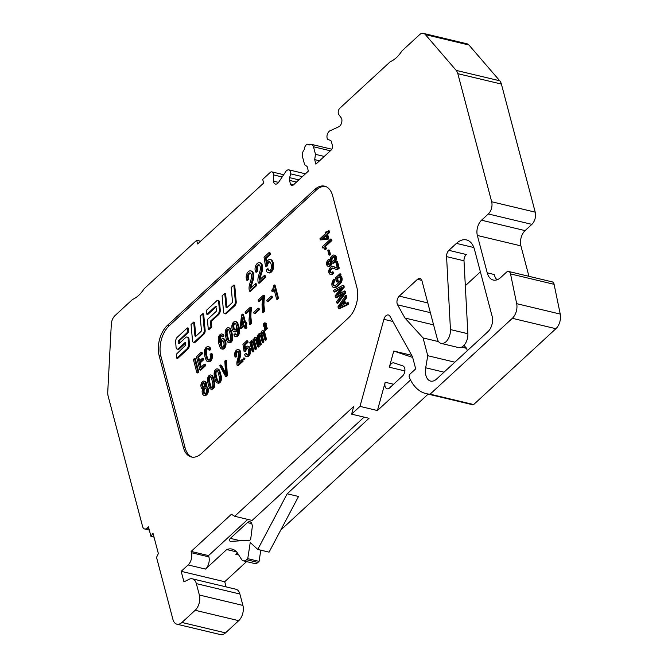 <?xml version="1.0" encoding="UTF-8"?>
<svg xmlns="http://www.w3.org/2000/svg" width="668" height="668" viewBox="0 0 668 668"><rect width="100%" height="100%" fill="white"/><g stroke="black" fill="none" stroke-linecap="round" stroke-linejoin="round"><path stroke-width="1" d="M287.198 493.769L257.756 549.438L269.079 552.144L298.521 496.474L287.198 493.769L369.012 418.302L351.585 414.143L353.689 406.486L234.668 516.272L252.095 520.439L364.093 417.124M257.756 549.438L250.241 542.5L247.753 558.665L246.584 559.742A7.098 4.258 103.4 0 1 243.403 560.844A7.098 4.258 103.4 0 1 241.54 559.408L237.8 553.53A21.977 13.193 -76.6 0 0 232.038 549.088A21.977 13.193 -76.6 0 0 226.728 549.547L205.544 569.094A8.96 5.377 -76.6 0 0 208.892 556.887L208.55 555.592L247.786 519.403M230.493 541.381L249.523 540.303A1.678 1.01 -76.6 0 0 250.767 538.592L252.395 525.875L251.936 524.138A5.603 3.365 -76.6 0 0 249.932 521.741A5.603 3.365 -76.6 0 0 247.419 522.601L230.335 538.358A1.678 1.01 -76.6 0 0 229.709 540.646A1.678 1.01 -76.6 0 0 230.31 541.364A1.678 1.01 -76.6 0 0 230.493 541.381M226.093 586.888L224.732 581.736L181.178 571.332L183.959 581.87L189.102 579.29A11.197 6.722 103.4 0 1 192.334 578.822A11.197 6.722 103.4 0 1 196.342 583.623L199.356 595.021A11.197 6.722 103.4 0 1 195.165 610.276L181.946 622.467A11.197 6.722 103.4 0 1 176.928 624.204A11.197 6.722 103.4 0 1 172.92 619.403L156.529 557.362L158.366 553.572L152.972 533.173A64.921 38.978 -76.6 0 0 151.001 536.487L148.463 526.877L147.127 528.112A5.603 3.365 103.4 0 1 144.614 528.972A5.603 3.365 103.4 0 1 142.61 526.576L108.166 396.207A11.197 6.722 103.4 0 1 107.757 391.807L111.306 324.331A8.96 5.377 103.4 0 1 114.979 315.638L132.54 299.439C136.857 297.594 140.723 294.02 144.138 288.743L196.668 240.288L197.636 243.954L263.676 183.032L262.708 179.366L270.156 172.503A3.916 2.355 103.4 0 1 271.909 171.893A3.916 2.355 103.4 0 1 273.462 174.882L273.387 181.162A5.352 3.215 -76.6 0 0 275.433 184.067A5.352 3.215 -76.6 0 0 278.322 182.715L285.378 172.185A4.467 2.68 103.4 0 1 287.223 170.24M243.444 359.401L244.313 359.609A0.735 0.443 -76.6 0 0 244.655 358.182L243.787 357.973A0.735 0.443 -76.6 0 0 243.444 359.401A0.735 0.443 -76.6 0 0 243.787 357.973M267.133 301.544L268.01 301.752L272.469 297.636L272.118 296.325L271.25 296.116L266.791 300.233L267.133 301.544L271.6 297.435L271.25 296.116M225.584 376.334L226.46 376.543L227.337 375.733L226.46 360.57L225.584 360.361L224.824 361.062L225.625 374.356L220.549 365.012L219.747 365.747L225.584 376.334L226.469 375.525L225.584 360.361M225.534 372.786L221.417 365.221L220.549 365.012M254.074 313.593L254.942 313.801L259.401 309.685L259.059 308.374L258.19 308.165L253.731 312.282L254.074 313.593L258.533 309.484L258.19 308.165M208.282 329.19L209.151 329.399L211.798 326.961L211.28 321.408L218.578 314.67A4.1 2.463 -76.6 0 0 220.24 309.852L219.521 302.161A2.346 1.411 -76.6 0 0 218.611 300.717L217.743 300.508A2.346 1.411 -76.6 0 0 216.691 300.876L206.521 310.253L206.896 314.336L215.731 306.186L216.549 310.169A1.127 0.676 103.4 0 1 216.09 311.497L207.381 319.538L208.282 329.19L210.929 326.752L210.403 321.199L217.701 314.469A4.1 2.463 -76.6 0 0 219.371 309.643L218.653 301.953A2.346 1.411 -76.6 0 0 217.743 300.508M206.896 314.336L207.773 314.536L216.232 306.737M249.498 291.181L250.366 291.39L256.746 285.503L256.32 283.867L255.443 283.666L250.425 288.292A4.075 2.447 103.4 0 1 250.659 285.086L252.379 279.533A7.431 4.467 -76.6 0 0 252.471 272.861A5.227 3.14 -76.6 0 0 250.675 270.874A5.227 3.14 -76.6 0 0 247.185 273.187A5.227 3.14 -76.6 0 0 246.358 278.74L246.734 280.151L248.037 278.957A15.13 9.085 103.4 0 1 247.619 277.095A2.914 1.745 103.4 0 1 248.179 274.114A2.914 1.745 103.4 0 1 250.066 272.928A2.914 1.745 103.4 0 1 251.043 273.972A5.661 3.398 103.4 0 1 251.527 277.312A5.837 3.507 103.4 0 1 251.034 279.5L249.531 284.626A8.317 4.993 -76.6 0 0 249.498 291.181L255.877 285.294L255.443 283.666M250.475 273.12A2.914 1.745 -76.6 0 0 248.488 277.303A15.13 9.085 -76.6 0 0 248.905 279.157L248.037 278.957M246.734 280.151L247.611 280.36L248.905 279.157M251.185 287.591A4.075 2.447 -76.6 0 1 251.527 285.294L253.256 279.742A7.431 4.467 -76.6 0 0 253.339 273.07A5.227 3.14 -76.6 0 0 251.544 271.083L250.675 270.874M221.567 348.905L222.436 349.113A4.133 2.48 -76.6 0 0 225.984 344.438A7.974 4.793 -76.6 0 0 225.358 340.48A6.162 3.699 -76.6 0 0 224.815 339.519A3.641 2.188 -76.6 0 0 223.922 338.876L223.054 338.668A3.641 2.188 -76.6 0 0 219.931 342.676A17.593 10.563 103.4 0 1 219.388 338.192A2.104 1.261 103.4 0 1 221.2 335.578A2.104 1.261 103.4 0 1 221.993 336.664L223.045 335.695A3.357 2.012 -76.6 0 0 221.784 333.992A3.357 2.012 -76.6 0 0 220.415 334.392A4.108 2.463 -76.6 0 0 218.277 338.935A18.32 10.997 -76.6 0 0 219.279 345.164A12.333 7.406 -76.6 0 0 220.44 347.995A4.133 2.48 -76.6 0 0 221.567 348.905A4.133 2.48 -76.6 0 0 225.108 344.229A7.974 4.793 -76.6 0 0 224.481 340.271A6.162 3.699 -76.6 0 0 223.947 339.311A3.641 2.188 -76.6 0 0 223.054 338.668M221.993 336.664L222.861 336.872L223.922 335.904A3.357 2.012 -76.6 0 0 222.661 334.2L221.784 333.992M221.601 335.812A2.104 1.261 -76.6 0 0 220.256 338.4A17.593 10.563 -76.6 0 0 220.415 340.697M237.224 365.605L238.092 365.813L243.11 361.188L242.768 359.902L241.899 359.693L237.958 363.334A3.206 1.929 103.4 0 1 238.134 360.812L239.486 356.445A5.845 3.507 -76.6 0 0 239.561 351.201A4.108 2.463 -76.6 0 0 238.15 349.648A4.108 2.463 -76.6 0 0 235.403 351.46A4.108 2.463 -76.6 0 0 234.76 355.827L235.052 356.937L236.071 355.994A11.899 7.139 103.4 0 1 235.746 354.533A2.288 1.378 103.4 0 1 236.188 352.186A2.288 1.378 103.4 0 1 237.666 351.251A2.288 1.378 103.4 0 1 238.443 352.078A4.451 2.672 103.4 0 1 238.326 356.77L237.249 360.453A6.538 3.925 -76.6 0 0 237.224 365.605L242.242 360.979L241.899 359.693M238.075 351.477A2.288 1.378 -76.6 0 0 236.614 354.741A11.899 7.139 -76.6 0 0 236.948 356.203L236.071 355.994M235.052 356.937L235.921 357.146L236.948 356.203M238.735 362.615A3.206 1.929 -76.6 0 1 239.01 361.021L240.363 356.654A5.845 3.507 -76.6 0 0 240.43 351.41A4.108 2.463 -76.6 0 0 239.019 349.848L238.15 349.648M268.11 272.711L268.979 272.92A4.81 2.889 -76.6 0 0 269.48 272.961A5.945 3.565 -76.6 0 0 272.552 270.523A5.16 3.098 -76.6 0 0 273.638 266.215A9.536 5.72 -76.6 0 0 272.377 260.912A4.751 2.847 -76.6 0 0 271.008 259.743L270.131 259.535A4.751 2.847 -76.6 0 0 266.298 263.334L265.538 257.865L269.555 254.166L269.112 252.512L264.035 257.197L265.555 266.507L266.749 265.405A3.148 1.887 103.4 0 1 269.454 261.731A3.148 1.887 103.4 0 1 270.398 262.574A8.074 4.851 103.4 0 1 271.392 267.116A2.914 1.754 103.4 0 1 268.887 270.757A2.914 1.754 103.4 0 1 267.977 269.889A6.288 3.774 103.4 0 1 267.643 268.795L266.265 270.064A4.81 2.889 -76.6 0 0 268.11 272.711A4.81 2.889 -76.6 0 0 268.611 272.753A5.945 3.565 -76.6 0 0 271.684 270.315A5.16 3.098 -76.6 0 0 272.761 266.014A9.536 5.72 -76.6 0 0 271.5 260.704A4.751 2.847 -76.6 0 0 270.131 259.535M267.643 268.795L268.519 269.004A6.288 3.774 -76.6 0 0 268.845 270.097A2.914 1.754 -76.6 0 0 269.346 270.765M269.872 261.923A3.148 1.887 -76.6 0 0 267.618 265.613L266.749 265.405M265.555 266.507L266.423 266.707L267.618 265.613M266.916 261.722L266.407 258.073L270.423 254.374L269.989 252.721L269.112 252.512M203.748 395.314L204.625 395.523A4.517 2.714 -76.6 0 0 208.316 391.715A6.313 3.791 -76.6 0 0 208.032 388.2A3.474 2.087 -76.6 0 0 206.804 386.764L205.928 386.555A3.474 2.087 -76.6 0 0 204.942 386.688A2.814 1.695 -76.6 0 0 205.635 383.482A4.392 2.639 -76.6 0 0 205.368 382.355A3.766 2.263 -76.6 0 0 204.141 381.119A3.766 2.263 -76.6 0 0 201.761 382.547A3.766 2.263 -76.6 0 0 200.934 386.279A6.613 3.975 -76.6 0 0 201.16 387.331A2.839 1.703 -76.6 0 0 202.187 388.567A2.839 1.703 -76.6 0 0 203.105 388.384A3.657 2.196 -76.6 0 0 202.262 392.784A5.035 3.023 -76.6 0 0 203.748 395.314A4.517 2.714 -76.6 0 0 207.439 391.515A6.313 3.791 -76.6 0 0 207.163 387.991A3.474 2.087 -76.6 0 0 205.928 386.555M206.02 386.572A2.814 1.695 -76.6 0 0 206.512 383.683A4.392 2.639 -76.6 0 0 206.237 382.564A3.766 2.263 -76.6 0 0 205.009 381.328L204.141 381.119M264.503 330.142L265.371 330.351L267.651 328.247L266.624 327.454L264.837 329.107A1.461 0.877 103.4 0 1 264.92 327.963L265.53 325.976A2.655 1.595 -76.6 0 0 265.563 323.596A1.87 1.119 -76.6 0 0 264.92 322.886A1.87 1.119 -76.6 0 0 263.676 323.713A1.87 1.119 -76.6 0 0 263.384 325.7L263.518 326.201L263.977 325.775A5.411 3.248 103.4 0 1 263.827 325.107A1.044 0.626 103.4 0 1 264.027 324.038A1.044 0.626 103.4 0 1 264.703 323.621A1.044 0.626 103.4 0 1 265.054 323.988A2.021 1.211 103.4 0 1 265.046 326.001L264.511 327.796A2.973 1.787 -76.6 0 0 264.503 330.142L266.782 328.038L266.624 327.454M265.071 324.022A1.044 0.626 -76.6 0 0 264.703 325.316A5.411 3.248 -76.6 0 0 264.854 325.984L263.977 325.775M263.518 326.201L264.854 325.984M265.764 328.255A1.461 0.877 -76.6 0 1 265.789 328.172L266.407 326.184A2.655 1.595 -76.6 0 0 266.432 323.805A1.87 1.119 -76.6 0 0 265.789 323.095L264.92 322.886M246.1 356.411L246.968 356.62A3.741 2.246 -76.6 0 0 247.36 356.654A4.618 2.772 -76.6 0 0 249.749 354.758A4.008 2.405 -76.6 0 0 250.584 351.41A7.406 4.442 -76.6 0 0 249.607 347.293A3.691 2.213 -76.6 0 0 248.538 346.383L247.669 346.174A3.691 2.213 -76.6 0 0 244.688 349.13L244.104 344.88L247.218 341.999L246.876 340.722L242.935 344.362L244.112 351.585L245.039 350.733A2.447 1.47 103.4 0 1 247.143 347.886A2.447 1.47 103.4 0 1 247.878 348.537A6.271 3.766 103.4 0 1 248.646 352.061A2.263 1.361 103.4 0 1 246.701 354.892A2.263 1.361 103.4 0 1 245.999 354.224A4.876 2.931 103.4 0 1 245.74 353.372L244.663 354.357A3.741 2.246 -76.6 0 0 246.1 356.411A3.741 2.246 -76.6 0 0 246.484 356.445A4.618 2.772 -76.6 0 0 248.872 354.549A4.008 2.405 -76.6 0 0 249.715 351.209A7.406 4.442 -76.6 0 0 248.738 347.084A3.691 2.213 -76.6 0 0 247.669 346.174M245.74 353.372L246.609 353.572A4.876 2.931 -76.6 0 0 246.868 354.432A2.263 1.361 -76.6 0 0 247.168 354.875M247.552 348.103A2.447 1.47 -76.6 0 0 245.916 350.942L245.039 350.733M244.112 351.585L244.989 351.794L245.916 350.942M245.323 347.611L244.972 345.089L248.087 342.208L247.753 340.93L246.876 340.722M224.506 313.626L225.375 313.835A2.346 1.411 -76.6 0 0 226.427 313.467L234.769 305.769A3.515 2.113 -76.6 0 0 236.205 301.644L234.719 285.253L233.842 285.044L231.203 287.49L232.472 301.552A1.127 0.676 103.4 0 1 232.013 302.871L226.936 307.556A1.127 0.676 103.4 0 1 226.427 307.731A1.127 0.676 103.4 0 1 225.984 307.038L224.757 293.436L222.11 295.874L223.588 312.173A2.346 1.411 -76.6 0 0 224.506 313.626A2.346 1.411 -76.6 0 0 225.55 313.259L233.9 305.56A3.515 2.113 -76.6 0 0 235.336 301.443L233.842 285.044M226.928 307.564A1.127 0.676 -76.6 0 1 226.861 307.247L225.625 293.644L224.757 293.436M338.417 308.566L339.286 308.775L348.779 304.257L348.404 302.829L347.535 302.629L344.847 304.024L343.845 300.241L346.057 297.043L345.665 295.557L337.958 306.829L338.417 308.566L347.911 304.049L347.535 302.629M345.565 303.656L344.713 300.45L346.934 297.252L346.542 295.765L345.665 295.557M210.779 389.043L211.647 389.252A3.682 2.213 -76.6 0 0 213.935 387.916A2.964 1.779 -76.6 0 0 214.695 385.97A8.333 5.002 -76.6 0 0 214.486 381.587L213.618 378.238A23.238 13.953 -76.6 0 0 212.791 376.326A3.607 2.171 -76.6 0 0 211.639 375.191L210.771 374.982A3.607 2.171 -76.6 0 0 209.184 375.508A3.432 2.062 -76.6 0 0 207.69 378.155A7.565 4.542 -76.6 0 0 207.69 381.754A14.237 8.55 -76.6 0 0 207.932 383.04L208.733 386.062A8.575 5.152 -76.6 0 0 210.119 388.676A3.682 2.213 -76.6 0 0 210.779 389.043A3.682 2.213 -76.6 0 0 213.059 387.707A2.964 1.779 -76.6 0 0 213.827 385.762A8.333 5.002 -76.6 0 0 213.61 381.378L212.75 378.03A23.238 13.953 -76.6 0 0 211.923 376.117A3.607 2.171 -76.6 0 0 210.771 374.982M244.972 328.38L245.841 328.589L246.893 327.621L246.016 324.297L246.859 323.521L246.517 322.201L245.64 321.993L244.797 322.778L242.509 314.127L241.565 315.004L240.238 326.894L240.605 328.28L244.096 325.057L244.972 328.38L246.016 327.412L245.139 324.089L245.991 323.312L245.64 321.993M240.605 328.28L241.474 328.489L244.304 325.875M245.448 322.176L243.377 314.336L242.509 314.127M192.267 457.154A22.395 13.452 103.4 0 1 185.111 447.819L160.904 356.203A22.395 13.452 103.4 0 1 169.28 325.683L316.34 190.038A22.395 13.452 103.4 0 1 325.491 186.414M324.757 249.281L325.625 249.49L326.343 248.83L325.675 246.283L331.938 240.505L331.595 239.202L330.727 238.994L322.126 246.918L322.394 247.911L324.072 247.736L324.757 249.281L325.475 248.621L324.798 246.083L331.069 240.296L330.727 238.994M322.394 247.911L324.038 247.703M235.194 336.421L236.071 336.63A3.357 2.012 -76.6 0 0 237.432 336.229A4.108 2.463 -76.6 0 0 239.578 331.687A18.32 10.997 -76.6 0 0 238.576 325.45A12.333 7.406 -76.6 0 0 237.416 322.627A4.133 2.48 -76.6 0 0 236.288 321.717L235.42 321.508A4.133 2.48 -76.6 0 0 231.871 326.184A7.974 4.793 -76.6 0 0 232.497 330.134A6.162 3.699 -76.6 0 0 233.032 331.094A3.641 2.188 -76.6 0 0 233.925 331.745A3.641 2.188 -76.6 0 0 237.048 327.729A17.593 10.563 103.4 0 1 237.599 332.221A2.104 1.261 103.4 0 1 235.787 334.835A2.104 1.261 103.4 0 1 234.994 333.741L233.934 334.718A3.357 2.012 -76.6 0 0 235.194 336.421A3.357 2.012 -76.6 0 0 236.564 336.021A4.108 2.463 -76.6 0 0 238.701 331.478A18.32 10.997 -76.6 0 0 237.699 325.241A12.333 7.406 -76.6 0 0 236.547 322.419A4.133 2.48 -76.6 0 0 235.42 321.508M234.994 333.741L235.862 333.95A2.104 1.261 -76.6 0 0 236.255 334.802M233.925 331.745L234.802 331.954A3.641 2.188 -76.6 0 0 237.432 329.925M217.367 382.964L218.236 383.173A3.682 2.213 -76.6 0 0 220.524 381.837A2.964 1.779 -76.6 0 0 221.283 379.892A8.333 5.002 -76.6 0 0 221.075 375.508L220.206 372.159A23.238 13.953 -76.6 0 0 219.38 370.239A3.607 2.171 -76.6 0 0 218.227 369.112L217.359 368.903A3.607 2.171 -76.6 0 0 215.772 369.429A3.432 2.062 -76.6 0 0 214.286 372.076A7.565 4.542 -76.6 0 0 214.278 375.675A14.237 8.55 -76.6 0 0 214.528 376.952L215.321 379.983A8.575 5.152 -76.6 0 0 216.708 382.597A3.682 2.213 -76.6 0 0 217.367 382.964A3.682 2.213 -76.6 0 0 219.655 381.628A2.964 1.779 -76.6 0 0 220.415 379.683A8.333 5.002 -76.6 0 0 220.206 375.299L219.338 371.951A23.238 13.953 -76.6 0 0 218.511 370.039A3.607 2.171 -76.6 0 0 217.359 368.903M328.982 254.984L329.858 255.193L330.526 254.575L329.366 250.191L328.497 249.982L327.829 250.609L328.982 254.984L329.658 254.366L328.497 249.982M276.635 299.172L277.504 299.381L278.556 298.412L275.041 285.127L274.172 284.919L273.371 285.662L273.187 288.334L271.734 290.271L272.026 291.373L274.072 289.486L276.635 299.172L277.679 298.212L274.172 284.919M272.026 291.373L272.895 291.582L274.289 290.296M262.524 312.19L263.392 312.399L264.595 311.296L263.927 304.984L264.294 295.39L263.426 295.181L258.14 300.057L258.483 301.368L262.875 297.318L262.048 304.566L262.524 312.19L263.718 311.088L263.05 304.383L263.426 295.181M258.483 301.368L259.359 301.577L262.658 298.529M249.448 324.247L250.325 324.456L251.519 323.354L250.851 316.649L251.226 307.447L250.35 307.238L245.064 312.115L245.415 313.426L249.807 309.376L249.005 320.122L249.448 324.247L250.65 323.145L249.982 316.832L250.35 307.238M245.415 313.426L246.283 313.634L249.59 310.587M187.374 327.913L187.666 332.071L178.448 341.006L179.091 343.611L185.771 337.457A2.831 1.695 103.4 0 1 187.04 337.014A2.831 1.695 103.4 0 1 188.151 338.843L188.526 344.262A4.1 2.463 103.4 0 1 186.856 348.963L176.828 358.207L176.536 354.048L185.754 345.114L185.111 342.5L178.431 348.663A2.831 1.695 103.4 0 1 177.17 349.097A2.831 1.695 103.4 0 1 176.06 347.276L175.676 341.857A4.1 2.463 103.4 0 1 177.354 337.156L187.374 327.913L188.251 328.122L188.543 332.28L179.55 340.571L179.467 343.269M176.828 358.207L177.696 358.415L187.725 349.172A4.1 2.463 -76.6 0 0 189.403 344.471L189.019 339.052A2.831 1.695 -76.6 0 0 187.908 337.223L187.04 337.014M185.612 343.06L179.308 348.871L178.431 348.663M177.17 349.097L178.039 349.306A2.831 1.695 -76.6 0 0 179.308 348.871M193.444 342.275L194.321 342.484A2.346 1.411 -76.6 0 0 195.365 342.116L203.715 334.417A3.515 2.113 -76.6 0 0 205.143 330.293L203.656 313.902L202.788 313.693L200.141 316.131L201.419 330.192A1.127 0.676 103.4 0 1 200.959 331.52L195.883 336.204A1.127 0.676 103.4 0 1 195.373 336.38A1.127 0.676 103.4 0 1 194.931 335.678L193.695 322.076L191.048 324.523L192.534 340.822A2.346 1.411 -76.6 0 0 193.444 342.275A2.346 1.411 -76.6 0 0 194.497 341.907L202.847 334.209A3.515 2.113 -76.6 0 0 204.274 330.084L202.788 313.693M195.874 336.213A1.127 0.676 -76.6 0 1 195.799 335.887L194.563 322.285L193.695 322.076M336.146 269.287A6.004 3.607 -76.6 0 0 336.338 269.346A6.004 3.607 -76.6 0 0 339.252 268.194L337.565 261.806L336.697 261.597L335.845 262.382L337.173 267.409A2.948 1.77 103.4 0 1 335.937 267.784A2.948 1.77 103.4 0 1 335.687 267.693L333.349 266.657A5.369 3.223 -76.6 0 0 332.965 266.524A5.369 3.223 -76.6 0 0 330.201 267.718A3.774 2.263 -76.6 0 0 328.773 271.6A3.774 2.263 -76.6 0 0 330.268 274.339A3.774 2.263 -76.6 0 0 331.929 273.788L332.664 273.103L332.322 271.801A10.922 6.555 103.4 0 1 331.37 272.611A2.104 1.261 103.4 0 1 330.551 272.836A2.104 1.261 103.4 0 1 329.716 271.333A2.104 1.261 103.4 0 1 330.476 269.179A4.083 2.455 103.4 0 1 332.756 268.06A4.083 2.455 103.4 0 1 333.29 268.302L335.278 269.079A6.004 3.607 -76.6 0 0 335.47 269.137A6.004 3.607 -76.6 0 0 338.384 267.985L336.697 261.597M333.173 268.227A4.083 2.455 -76.6 0 0 331.353 269.379A2.104 1.261 -76.6 0 0 331.019 272.803M330.268 274.339L331.144 274.548A3.774 2.263 -76.6 0 0 332.806 273.997L333.541 273.312L333.19 272.01L332.322 271.801M336.338 267.81L334.225 266.866A5.369 3.223 -76.6 0 0 333.833 266.732L332.965 266.524M336.973 303.113L337.849 303.314L345.765 292.851L345.323 291.173L344.454 290.964L336.764 295.415L343.394 286.939L342.951 285.261L333.616 290.405L334.008 291.891L341.874 287.265L335.077 295.916L335.52 297.594L343.377 292.968L336.58 301.619L336.973 303.113L344.897 292.642L344.454 290.964M335.52 297.594L336.388 297.803L342.333 294.304M334.008 291.891L334.885 292.1L340.822 288.601M338.651 294.329L344.262 287.148L343.82 285.47L342.951 285.261M339.962 275.993L341.047 274.991L340.789 274.005L339.92 273.796L335.486 277.88L336.538 281.846L337.432 281.019L336.722 278.356A10.195 6.121 103.4 0 1 338.192 277.195A2.806 1.678 103.4 0 1 339.26 276.911A2.806 1.678 103.4 0 1 340.371 278.948A2.806 1.678 103.4 0 1 339.319 281.838A21.718 13.034 103.4 0 1 335.027 285.679A2.772 1.662 103.4 0 1 334 285.937A2.772 1.662 103.4 0 1 333.424 281.796A3.716 2.229 103.4 0 1 334.192 280.777L333.841 279.433A5.077 3.048 -76.6 0 0 332.514 281.337A4.334 2.605 -76.6 0 0 333.582 287.474A4.334 2.605 -76.6 0 0 334.785 287.315A18.42 11.064 -76.6 0 0 339.954 282.756A4.016 2.413 -76.6 0 0 341.264 278.681A4.016 2.413 -76.6 0 0 339.678 275.926A4.016 2.413 -76.6 0 0 338.926 275.942L340.179 274.782L339.92 273.796M333.582 287.474L334.451 287.674A4.334 2.605 -76.6 0 0 335.653 287.524A18.42 11.064 -76.6 0 0 340.83 282.965A4.016 2.413 -76.6 0 0 342.133 278.89A4.016 2.413 -76.6 0 0 340.546 276.135L339.678 275.926M334.459 285.937A2.772 1.662 -76.6 0 1 334.292 282.005A3.716 2.229 -76.6 0 1 335.06 280.977L334.71 279.641L333.841 279.433M339.678 277.111A2.806 1.678 -76.6 0 0 339.06 277.404A10.195 6.121 -76.6 0 0 337.599 278.564L336.722 278.356M336.538 281.846L337.407 282.055L338.3 281.228L337.599 278.564M336.271 259.869L335.403 259.66A4.217 2.53 -76.6 0 0 333.916 254.984A4.217 2.53 -76.6 0 0 333.891 254.976A5.887 3.532 -76.6 0 0 331.67 256.195A3.24 1.946 -76.6 0 0 330.384 259.952A2.63 1.578 -76.6 0 0 329.583 259.217A2.63 1.578 -76.6 0 0 328.522 259.526A4.091 2.455 -76.6 0 0 327.771 260.186A3.515 2.113 -76.6 0 0 326.585 263.768A3.515 2.113 -76.6 0 0 327.971 266.215L328.848 266.415A3.515 2.113 -76.6 0 0 330.059 266.156A6.171 3.707 -76.6 0 0 330.752 265.58L329.883 265.371A2.647 1.586 -76.6 0 0 330.944 262.065A3.407 2.046 -76.6 0 0 331.971 263L332.848 263.209A3.407 2.046 -76.6 0 0 334.384 262.674A4.701 2.822 -76.6 0 0 336.271 259.869A4.217 2.53 -76.6 0 0 334.785 255.193A4.217 2.53 -76.6 0 0 334.768 255.184L333.942 254.992M330.752 265.58A2.647 1.586 -76.6 0 0 331.846 262.958M207.69 361.605L208.558 361.814A4.501 2.705 -76.6 0 0 212.374 357.296A9.577 5.753 -76.6 0 0 212.023 353.723L211.155 353.514L210.128 354.457A18.829 11.306 103.4 0 1 210.403 356.478A2.563 1.545 103.4 0 1 209.877 359.083A2.563 1.545 103.4 0 1 208.232 360.102A2.563 1.545 103.4 0 1 207.623 359.668A11.089 6.663 103.4 0 1 206.086 356.027A13.577 8.15 103.4 0 1 205.452 351.276A2.664 1.595 103.4 0 1 207.731 348.245A2.664 1.595 103.4 0 1 208.608 349.147A7.198 4.317 103.4 0 1 208.967 350.065L209.994 349.113A10.321 6.196 -76.6 0 0 209.735 348.37A4.517 2.714 -76.6 0 0 208.191 346.692A4.517 2.714 -76.6 0 0 204.333 352.637A22.411 13.452 -76.6 0 0 204.976 356.821A19.572 11.757 -76.6 0 0 206.529 360.728A4.501 2.705 -76.6 0 0 207.69 361.605A4.501 2.705 -76.6 0 0 211.506 357.088A9.577 5.753 -76.6 0 0 211.155 353.514M208.967 350.065L209.835 350.266L210.863 349.322A10.321 6.196 -76.6 0 0 210.604 348.579A4.517 2.714 -76.6 0 0 209.067 346.901L208.191 346.692M208.149 348.454A2.664 1.595 -76.6 0 0 206.32 351.485A13.577 8.15 -76.6 0 0 206.955 356.236A11.089 6.663 -76.6 0 0 208.491 359.877A2.563 1.545 -76.6 0 0 208.692 360.102M258.357 283.007L259.226 283.215L265.613 277.329L265.179 275.692L264.311 275.483L259.293 280.117A4.075 2.447 103.4 0 1 259.526 276.911L261.246 271.358A7.431 4.467 -76.6 0 0 261.33 264.687A5.227 3.14 -76.6 0 0 259.535 262.699A5.227 3.14 -76.6 0 0 256.053 265.012A5.227 3.14 -76.6 0 0 255.226 270.565L255.602 271.976L256.896 270.774A15.13 9.085 103.4 0 1 256.479 268.92A2.914 1.745 103.4 0 1 257.038 265.939A2.914 1.745 103.4 0 1 258.925 264.745A2.914 1.745 103.4 0 1 259.91 265.797A5.661 3.398 103.4 0 1 260.386 269.137A5.837 3.507 103.4 0 1 259.894 271.325L258.399 276.452A8.317 4.993 -76.6 0 0 258.357 283.007L264.737 277.12L264.311 275.483M259.343 264.945A2.914 1.745 -76.6 0 0 257.347 269.129A15.13 9.085 -76.6 0 0 257.773 270.983L256.896 270.774M255.602 271.976L256.47 272.185L257.773 270.983M260.052 279.416A4.075 2.447 -76.6 0 1 260.395 277.12L262.115 271.567A7.431 4.467 -76.6 0 0 262.207 264.887A5.227 3.14 -76.6 0 0 260.411 262.908L259.535 262.699M196.876 372.744L197.745 372.953L198.788 371.993L195.281 358.699L194.413 358.491L193.361 359.459L196.876 372.744L197.92 371.784L194.413 358.491M320.273 239.895L327.871 239.445L328.765 238.626L327.621 234.284L329.767 232.297L329.424 230.994L328.556 230.794L326.41 232.773L326.126 231.721L325.274 232.497L325.558 233.558L319.964 238.718L320.273 239.895L327.003 239.236L327.896 238.418L326.752 234.076L328.898 232.097L328.556 230.794M327.061 232.163L326.126 231.721M199.916 369.938L200.784 370.147L205.577 365.73L205.226 364.411L204.358 364.202L200.617 367.659L199.323 362.741L202.813 359.526L202.462 358.207L198.972 361.43L197.803 357.004L201.544 353.547L201.193 352.236L196.409 356.654L199.916 369.938L204.709 365.521L204.358 364.202M199.632 360.829L198.672 357.213L202.412 353.756L202.07 352.445L201.193 352.236M201.277 367.049L200.191 362.949L203.682 359.735L203.339 358.415L202.462 358.207M228.565 342.55L229.433 342.759A3.866 2.321 -76.6 0 0 231.838 341.348A3.115 1.87 -76.6 0 0 232.639 339.302A8.768 5.26 -76.6 0 0 232.414 334.693L231.504 331.169A24.44 14.671 -76.6 0 0 230.635 329.157A3.799 2.28 -76.6 0 0 229.425 327.971L228.556 327.763A3.799 2.28 -76.6 0 0 226.886 328.314A3.616 2.171 -76.6 0 0 225.316 331.094A7.958 4.776 -76.6 0 0 225.316 334.877A14.972 8.985 -76.6 0 0 225.575 336.229L226.41 339.411A9.018 5.411 -76.6 0 0 227.871 342.158A3.866 2.321 -76.6 0 0 228.565 342.55A3.866 2.321 -76.6 0 0 230.969 341.139A3.115 1.87 -76.6 0 0 231.771 339.094A8.768 5.26 -76.6 0 0 231.546 334.484L230.635 330.961A24.44 14.671 -76.6 0 0 229.767 328.948A3.799 2.28 -76.6 0 0 228.556 327.763M257.589 346.817L258.458 347.026L259.209 346.333L257.439 339.611A6.997 4.2 -76.6 0 0 256.963 338.3A2.021 1.211 -76.6 0 0 256.337 337.699L255.46 337.49A2.021 1.211 -76.6 0 0 253.924 338.818A2.538 1.528 -76.6 0 0 253.473 340.555A3.474 2.087 -76.6 0 0 252.688 340.029A3.474 2.087 -76.6 0 0 252.521 340.004A1.837 1.102 -76.6 0 0 251.201 341.323A3.783 2.271 -76.6 0 0 250.892 342.926L250.584 341.757L249.832 342.45L252.279 351.719L253.072 350.984L251.368 344.546A3.574 2.146 103.4 0 1 251.201 343.352A2.029 1.219 103.4 0 1 251.861 341.649A1.194 0.718 103.4 0 1 252.487 341.365A1.194 0.718 103.4 0 1 252.763 341.557A3.215 1.929 103.4 0 1 253.155 342.467L254.951 349.247L255.702 348.554L254.065 342.358A3.958 2.371 103.4 0 1 253.84 340.922A2.029 1.219 103.4 0 1 254.491 339.219A1.194 0.718 103.4 0 1 255.126 338.935A1.194 0.718 103.4 0 1 255.401 339.127A3.215 1.929 103.4 0 1 255.794 340.029L257.589 346.817L258.341 346.124L256.562 339.402A6.997 4.2 -76.6 0 0 256.094 338.091A2.021 1.211 -76.6 0 0 255.46 337.49M255.502 339.286A1.194 0.718 -76.6 0 0 255.368 339.419A2.029 1.219 -76.6 0 0 254.708 341.131A3.958 2.371 -76.6 0 0 254.942 342.567L254.065 342.358M254.951 349.247L255.827 349.456L256.579 348.763L254.942 342.567M252.871 341.715A1.194 0.718 -76.6 0 0 252.729 341.857A2.029 1.219 -76.6 0 0 252.078 343.561A3.574 2.146 -76.6 0 0 252.237 344.755L251.368 344.546M252.279 351.719L253.147 351.927L253.94 351.193L252.237 344.755M252.688 340.029L253.498 340.221A3.474 2.087 -76.6 0 0 253.389 340.212M264.945 340.029L265.814 340.237L266.574 339.544L264.795 332.823A6.997 4.2 -76.6 0 0 264.328 331.512A2.021 1.211 -76.6 0 0 263.693 330.911L262.825 330.702A2.021 1.211 -76.6 0 0 261.28 332.029A2.538 1.528 -76.6 0 0 260.829 333.766A3.474 2.087 -76.6 0 0 260.044 333.24A3.474 2.087 -76.6 0 0 259.877 333.215A1.837 1.102 -76.6 0 0 258.566 334.534A3.783 2.271 -76.6 0 0 258.257 336.138L257.94 334.969L257.188 335.662L259.635 344.93L260.428 344.195L258.725 337.757A3.574 2.146 103.4 0 1 258.566 336.563A2.029 1.219 103.4 0 1 259.217 334.86A1.194 0.718 103.4 0 1 259.844 334.576A1.194 0.718 103.4 0 1 260.119 334.768A3.215 1.929 103.4 0 1 260.52 335.678L262.315 342.459L263.067 341.765L261.43 335.57A3.958 2.371 103.4 0 1 261.196 334.134A2.029 1.219 103.4 0 1 261.856 332.43A1.194 0.718 103.4 0 1 262.482 332.146A1.194 0.718 103.4 0 1 262.758 332.338A3.215 1.929 103.4 0 1 263.159 333.248L264.945 340.029L265.697 339.336L263.927 332.614A6.997 4.2 -76.6 0 0 263.451 331.303A2.021 1.211 -76.6 0 0 262.825 330.702M262.866 332.497A1.194 0.718 -76.6 0 0 262.724 332.631A2.029 1.219 -76.6 0 0 262.073 334.342A3.958 2.371 -76.6 0 0 262.299 335.779L261.43 335.57M262.315 342.459L263.184 342.667L263.935 341.974L262.299 335.779M260.228 334.927A1.194 0.718 -76.6 0 0 260.086 335.069A2.029 1.219 -76.6 0 0 259.434 336.772A3.574 2.146 -76.6 0 0 259.593 337.966L258.725 337.757M259.635 344.93L260.512 345.139L261.297 344.404L259.593 337.966M474.48 249.506A22.395 13.452 -76.6 0 0 466.464 239.912A22.395 13.452 -76.6 0 0 456.428 243.377L448.871 250.341A5.603 3.365 -76.6 0 0 446.575 256.629L450.441 329.575A10.83 6.505 103.4 0 1 441.139 343.402A10.83 6.505 103.4 0 1 437.264 338.768L421.967 280.861A5.603 3.365 -76.6 0 0 419.963 278.464A5.603 3.365 -76.6 0 0 417.45 279.333L399.247 296.116A5.603 3.365 -76.6 0 0 397.585 304.825L404.933 318.026L423.061 337.933L427.754 355.71L425.7 367.792A13.226 7.941 -76.6 0 0 430.643 381.094A13.226 7.941 -76.6 0 0 436.571 379.048L487.966 331.645A11.197 6.722 -76.6 0 0 492.157 316.39L474.48 249.506M181.178 571.332L188.117 564.936A8.96 5.377 103.4 0 0 191.465 552.728L191.131 551.434L231.42 514.268L234.668 516.272M351.585 414.143L360.002 406.386L383.9 319.321A5.603 3.365 -76.6 0 1 388.392 314.962A5.603 3.365 -76.6 0 1 389.97 316.273L412.482 356.704L415.696 368.861L410.06 374.063A2.238 1.344 103.4 0 0 409.317 377.387A53.048 31.847 103.4 0 0 426.109 393.636L469.671 404.04A53.048 31.847 -76.6 0 0 473.67 404.558L555.901 328.706A11.197 6.722 -76.6 0 0 560.243 314.077L554.089 284.317A5.043 3.023 -76.6 0 0 552.219 281.879L508.657 271.475A5.043 3.023 103.4 0 1 510.527 273.922L516.681 303.673A11.197 6.722 103.4 0 1 512.348 318.31L430.117 394.162A53.048 31.847 103.4 0 1 426.109 393.636M287.223 170.231A4.684 2.814 103.4 0 1 288.893 169.856A4.684 2.814 103.4 0 1 290.73 173.872L289.611 177.655A3.582 2.154 -76.6 0 0 289.511 180.402L290.455 183.976A3.582 2.154 -76.6 0 0 291.741 185.512A3.582 2.154 -76.6 0 0 293.344 184.961L308.357 171.108L307.155 166.574L304.608 164.679L302.537 156.855A5.603 3.365 103.4 0 1 304.349 149.507A4.476 2.689 103.4 0 1 308.207 144.246A4.476 2.689 103.4 0 1 309.259 144.981A5.603 3.365 103.4 0 1 311.48 144.363A5.603 3.365 103.4 0 1 313.484 146.76L315.488 154.341L314.686 159.627L315.88 164.169L331.011 150.208A3.582 2.154 -76.6 0 0 332.355 145.332L331.411 141.758A3.582 2.154 -76.6 0 0 330.176 140.238L327.896 139.587A4.684 2.814 103.4 0 1 328.489 132.164A4.467 2.68 103.4 0 1 330.418 130.627L338.35 126.953A5.352 3.215 -76.6 0 0 341.381 123.513A5.352 3.215 -76.6 0 0 341.54 118.294L338.818 114.595A3.916 2.355 103.4 0 1 339.82 108.241L390.296 61.681C394.613 59.828 398.479 56.262 401.894 50.985L419.454 34.786A8.96 5.377 103.4 0 1 423.47 33.4A8.96 5.377 103.4 0 1 425.382 34.619L456.211 70.399A11.197 6.722 103.4 0 1 457.83 73.672L491.673 201.753A8.96 5.377 103.4 0 1 488.316 213.96L481.536 220.215A11.197 6.722 -76.6 0 0 477.353 235.47L487.231 272.853A16.8 10.087 -76.6 0 0 493.243 280.042A16.8 10.087 -76.6 0 0 500.775 277.445L506.402 272.26A5.043 3.023 103.4 0 1 508.657 271.475M167.534 325.266L314.595 189.62A22.395 13.452 -76.6 0 1 324.631 186.163A22.395 13.452 -76.6 0 1 332.647 195.757L356.854 287.365A22.395 13.452 -76.6 0 1 348.479 317.885L201.427 453.53A22.395 13.452 -76.6 0 1 191.382 456.995A22.395 13.452 -76.6 0 1 183.366 447.401L159.159 355.785A22.395 13.452 -76.6 0 1 167.534 325.266L169.28 325.683M480.384 271.851L465.329 285.745M441.139 343.402L458.565 347.569A10.83 6.505 -76.6 0 0 467.867 333.733L464.001 260.787A5.603 3.365 103.4 0 1 466.297 254.508L448.871 250.341M404.933 318.026L433.59 324.873M423.061 337.933L438.6 341.64M461.63 347.143L466.623 348.337L463.934 345.381M427.754 355.71L454.858 362.181M466.623 348.337L467.258 350.742M196.668 240.288L200.592 241.231M314.686 159.627L319.546 160.788M315.488 154.341L324.264 156.437M302.353 176.644L290.73 173.872M273.387 181.162L278.539 182.389M528.956 276.327L520.906 245.874A11.197 6.722 103.4 0 1 525.098 230.61L531.878 224.356A8.96 5.377 -76.6 0 0 535.227 212.157L501.392 84.076A11.197 6.722 -76.6 0 0 499.764 80.795L468.944 45.015A8.96 5.377 -76.6 0 0 467.032 43.804L423.47 33.4M496.984 279.808A16.8 10.087 103.4 0 1 494.203 274.515L487.231 272.853M430.117 394.162L473.67 404.558M404.883 370.94L389.319 367.225A5.603 3.365 -76.6 0 1 393.811 362.858A5.603 3.365 -76.6 0 1 393.995 362.908L402.896 365.93A5.603 3.365 -76.6 0 1 404.716 368.277A5.603 3.365 -76.6 0 1 402.62 375.909L389.594 387.924A5.603 3.365 -76.6 0 1 387.081 388.793A5.603 3.365 -76.6 0 1 385.077 386.396A5.603 3.365 -76.6 0 1 385.194 382.263L377.428 410.544L360.002 406.386M389.319 367.225L393.761 351.042L412.682 357.464M411.713 355.326L393.761 351.042M377.428 410.544L410.536 380M280.769 530.05L428.13 394.12M237.365 552.887L235.837 554.298L238.735 554.991M236.572 551.902L226.728 549.547M224.732 581.736L246.567 561.596M176.928 624.204L220.482 634.6A11.197 6.722 -76.6 0 0 225.5 632.872L238.718 620.672A11.197 6.722 -76.6 0 0 242.91 605.417L239.895 594.019A11.197 6.722 -76.6 0 0 235.887 589.226L192.334 578.822M153.999 537.072L151.001 536.487M153.189 537.005A64.921 38.978 103.4 0 1 153.732 536.053M208.55 555.592L191.123 551.434M243.403 560.844L254.725 563.541A7.098 4.258 -76.6 0 0 257.906 562.448L259.075 561.37L260.804 550.165M259.075 561.37L247.753 558.665M325.675 246.283L324.798 246.083M331.938 240.505L331.069 240.296M326.343 248.83L325.475 248.621M323.988 247.653L323.228 247.477M323.896 247.744L323.02 247.536M323.679 247.845L322.811 247.636M323.462 247.978L322.594 247.77M239.578 331.687L238.701 331.478M238.576 325.45L237.699 325.241M237.432 336.229L236.564 336.021M237.416 322.627L236.547 322.419M236.53 327.07A7.381 4.434 -76.6 0 0 235.629 323.671A2.321 1.394 -76.6 0 0 234.944 323.078A2.321 1.394 -76.6 0 0 232.948 325.767A6.947 4.175 -76.6 0 0 233.516 328.873A3.757 2.255 -76.6 0 0 233.883 329.533A2.455 1.478 -76.6 0 0 234.418 329.883A2.455 1.478 -76.6 0 0 236.53 327.07M235.353 323.304A2.321 1.394 -76.6 0 0 233.825 325.976A6.947 4.175 -76.6 0 0 234.384 329.074A3.757 2.255 -76.6 0 0 234.752 329.741L233.883 329.533M234.384 329.074L233.516 328.873M233.825 325.976L232.948 325.767M221.283 379.892L220.415 379.683M221.075 375.508L220.206 375.299M220.524 381.837L219.655 381.628M219.38 370.239L218.511 370.039M220.206 372.159L219.338 371.951M218.294 372.928L219.129 376.226A7.849 4.709 103.4 0 1 219.38 379.741A1.946 1.169 103.4 0 1 217.743 381.62A1.946 1.169 103.4 0 1 217.392 381.428A7.866 4.726 103.4 0 1 216.298 379.107L215.522 376.051A27.989 16.809 103.4 0 1 215.263 374.882A5.394 3.24 103.4 0 1 215.246 372.109A1.77 1.069 103.4 0 1 215.973 370.798A2.363 1.419 103.4 0 1 216.891 370.556A2.363 1.419 103.4 0 1 217.601 371.183A9.661 5.795 103.4 0 1 218.294 372.928M218.144 381.603L217.392 381.428M217.3 370.773A2.363 1.419 -76.6 0 0 216.841 371.007A1.77 1.069 -76.6 0 0 216.115 372.318A5.394 3.24 -76.6 0 0 216.131 375.09A27.989 16.809 -76.6 0 0 216.39 376.259L217.175 379.315A7.866 4.726 -76.6 0 0 218.219 381.578M216.39 376.259L215.522 376.051M216.115 372.318L215.246 372.109M216.841 371.007L215.973 370.798M330.526 254.575L329.658 254.366M278.556 298.412L277.679 298.212M264.553 297.035L263.685 296.834M264.628 296.634L263.751 296.425M264.486 297.444L263.618 297.235M264.419 297.853L263.551 297.644M264.361 298.254L263.493 298.045M264.303 298.654L263.434 298.446M264.252 299.055L263.384 298.846M264.202 299.456L263.334 299.247M264.161 299.857L263.292 299.648M264.119 300.258L263.25 300.049M264.077 300.658L263.209 300.45M264.044 301.059L263.175 300.851M264.019 301.452L263.15 301.243M263.994 301.852L263.125 301.644M263.969 302.245L263.1 302.036M263.952 302.637L263.083 302.429M263.935 303.03L263.067 302.821M263.927 303.422L263.058 303.214M263.918 304.199L263.05 303.998M263.927 304.591L263.05 304.383M263.927 304.984L263.058 304.775M263.952 305.752L263.083 305.552M263.969 306.136L263.1 305.936M264.019 306.913L263.142 306.704M264.111 308.057L263.242 307.848M264.202 308.816L263.326 308.608M264.303 309.568L263.426 309.359M264.419 310.328L263.543 310.119M264.478 310.695L263.609 310.486M264.545 311.071L263.676 310.862M264.595 311.296L263.718 311.088M251.485 309.1L250.609 308.892M251.552 308.691L250.684 308.482M251.41 309.501L250.542 309.292M251.352 309.91L250.475 309.701M251.285 310.311L250.416 310.102M251.235 310.712L250.358 310.511M251.176 311.121L250.308 310.912M251.135 311.513L250.258 311.313M251.084 311.914L250.216 311.714M251.043 312.315L250.174 312.106M251.009 312.716L250.133 312.507M250.976 313.117L250.099 312.908M250.943 313.509L250.074 313.3M250.917 313.91L250.049 313.701M250.901 314.302L250.024 314.094M250.884 314.695L250.007 314.486M250.867 315.087L249.999 314.879M250.859 315.48L249.982 315.271M250.851 316.265L249.982 316.056M250.851 316.649L249.982 316.44M250.859 317.041L249.982 316.832M250.876 317.818L250.007 317.609M250.901 318.202L250.024 317.993M250.943 318.97L250.074 318.761M251.043 320.114L250.174 319.905M251.126 320.874L250.258 320.665M251.226 321.625L250.358 321.417M251.343 322.385L250.475 322.176M251.41 322.761L250.533 322.552M251.477 323.128L250.609 322.92M251.519 323.354L250.65 323.145M188.543 332.28L187.666 332.071M339.252 268.194L338.384 267.985M331.353 269.379L330.476 269.179M333.541 273.312L332.664 273.103M332.806 273.997L331.929 273.788M334.225 266.866L333.349 266.657M336.196 267.818L335.687 267.693M345.765 292.851L344.897 292.642M344.262 287.148L343.394 286.939M341.047 274.991L340.179 274.782M340.83 282.965L339.954 282.756M335.653 287.524L334.785 287.315M335.06 280.977L334.192 280.777M334.292 282.005L333.424 281.796M339.06 277.404L338.192 277.195M338.3 281.228L337.432 281.019M331.52 261.363A2.588 1.553 -76.6 0 0 331.921 261.572A2.588 1.553 -76.6 0 0 333.157 261.096A5.553 3.332 -76.6 0 0 334.125 260.069A2.204 1.319 -76.6 0 0 334.726 257.881A2.204 1.319 -76.6 0 0 333.866 256.47A2.204 1.319 -76.6 0 0 333.056 256.671A3.833 2.296 -76.6 0 0 331.128 259.259A2.321 1.394 -76.6 0 0 331.52 261.363L332.372 261.564A2.321 1.394 -76.6 0 1 331.996 259.468L331.128 259.259M334.267 256.704A2.204 1.319 -76.6 0 0 333.925 256.879L333.056 256.671M333.925 256.879A3.833 2.296 -76.6 0 0 331.996 259.468M334.384 262.674L333.516 262.466A4.701 2.822 -76.6 0 0 335.403 259.66M331.971 263A3.407 2.046 -76.6 0 0 333.516 262.466M330.059 266.156L329.182 265.956A6.171 3.707 -76.6 0 0 329.883 265.371M327.971 266.215A3.515 2.113 -76.6 0 0 329.182 265.956M330.192 261.046A1.495 0.902 -76.6 0 0 329.7 260.562A1.495 0.902 -76.6 0 0 329.207 260.662A4.375 2.63 -76.6 0 0 327.821 261.99A1.87 1.119 -76.6 0 0 328.23 264.745A1.87 1.119 -76.6 0 0 328.531 264.745A4 2.405 -76.6 0 0 329.6 263.91A1.829 1.094 -76.6 0 0 330.192 261.046M329.207 260.662L330.075 260.871A1.495 0.902 -76.6 0 0 330.075 260.871A4.375 2.63 -76.6 0 0 328.689 262.198L327.821 261.99M328.689 262.198A1.87 1.119 -76.6 0 0 328.681 264.678M212.374 357.296L211.506 357.088M210.604 348.579L209.735 348.37M210.863 349.322L209.994 349.113M206.32 351.485L205.452 351.276M206.955 356.236L206.086 356.027M208.491 359.877L207.623 359.668M265.613 277.329L264.737 277.12M257.347 269.129L256.479 268.92M262.207 264.887L261.33 264.687M262.115 271.567L261.246 271.358M260.395 277.12L259.526 276.911M198.788 371.993L197.92 371.784M246.016 324.297L245.139 324.089M246.859 323.521L245.991 323.312M246.893 327.621L246.016 327.412M242.066 317.384L243.745 323.746L241.106 326.184L242.066 317.384M242.1 325.266L242.693 319.772M214.695 385.97L213.827 385.762M214.486 381.587L213.61 381.378M213.935 387.916L213.059 387.707M212.791 376.326L211.923 376.117M213.618 378.238L212.75 378.03M211.706 379.006L212.533 382.305A7.849 4.709 103.4 0 1 212.783 385.82A1.946 1.169 103.4 0 1 211.146 387.699A1.946 1.169 103.4 0 1 210.796 387.507A7.866 4.726 103.4 0 1 209.71 385.185L208.934 382.129A27.989 16.809 103.4 0 1 208.675 380.969A5.394 3.24 103.4 0 1 208.65 378.188A1.77 1.069 103.4 0 1 209.385 376.886A2.363 1.419 103.4 0 1 210.303 376.635A2.363 1.419 103.4 0 1 211.004 377.261A9.661 5.795 103.4 0 1 211.706 379.006M211.547 387.682L210.796 387.507M210.712 376.852A2.363 1.419 -76.6 0 0 210.253 377.086A1.77 1.069 -76.6 0 0 209.527 378.397A5.394 3.24 -76.6 0 0 209.543 381.169A27.989 16.809 -76.6 0 0 209.802 382.338L210.579 385.394A7.866 4.726 -76.6 0 0 211.622 387.657M209.802 382.338L208.934 382.129M209.527 378.397L208.65 378.188M210.253 377.086L209.385 376.886M327.621 234.284L326.752 234.076M329.767 232.297L328.898 232.097M328.765 238.626L327.896 238.418M327.871 239.445L327.003 239.236M325.901 234.86L326.769 238.142L321.784 238.66L325.901 234.86M323.02 238.526L326.118 235.67M205.577 365.73L204.709 365.521M202.412 353.756L201.544 353.547M198.672 357.213L197.803 357.004M203.682 359.735L202.813 359.526M200.191 362.949L199.323 362.741M232.639 339.302L231.771 339.094M232.414 334.693L231.546 334.484M231.838 341.348L230.969 341.139M230.635 329.157L229.767 328.948M231.504 331.169L230.635 330.961M229.541 331.988L230.41 335.461A8.25 4.952 103.4 0 1 230.677 339.152A2.046 1.227 103.4 0 1 228.957 341.131A2.046 1.227 103.4 0 1 228.581 340.922A8.275 4.968 103.4 0 1 227.446 338.492L226.619 335.278A29.434 17.669 103.4 0 1 226.352 334.05A5.67 3.407 103.4 0 1 226.327 331.128A1.862 1.119 103.4 0 1 227.095 329.758A2.488 1.495 103.4 0 1 228.064 329.491A2.488 1.495 103.4 0 1 228.807 330.159A10.154 6.095 103.4 0 1 229.541 331.988M229.374 341.114L228.581 340.922M228.473 329.708A2.488 1.495 -76.6 0 0 227.963 329.967A1.862 1.119 -76.6 0 0 227.204 331.336A5.67 3.407 -76.6 0 0 227.22 334.259A29.434 17.669 -76.6 0 0 227.496 335.486L228.314 338.701A8.275 4.968 -76.6 0 0 229.425 341.097M227.496 335.486L226.619 335.278M227.204 331.336L226.327 331.128M227.963 329.967L227.095 329.758M259.209 346.333L258.341 346.124M255.368 339.419L254.491 339.219M254.708 341.131L253.84 340.922M256.579 348.763L255.702 348.554M252.729 341.857L251.861 341.649M252.078 343.561L251.201 343.352M253.94 351.193L253.072 350.984M251.051 341.866L250.584 341.757M256.963 338.3L256.094 338.091M257.439 339.611L256.562 339.402M266.574 339.544L265.697 339.336M262.724 332.631L261.856 332.43M262.073 334.342L261.196 334.134M263.935 341.974L263.067 341.765M260.086 335.069L259.217 334.86M259.434 336.772L258.566 336.563M261.297 344.404L260.428 344.195M258.407 335.077L257.94 334.969M264.328 331.512L263.451 331.303M264.795 332.823L263.927 332.614M348.779 304.257L347.911 304.049M346.934 297.252L346.057 297.043M344.713 300.45L343.845 300.241M343.076 301.335L343.895 304.441L338.876 307.138L343.076 301.335M340.546 306.245L343.352 302.37M249.749 354.758L248.872 354.549M250.584 351.41L249.715 351.209M247.36 356.654L246.484 356.445M246.868 354.432L245.999 354.224M248.087 342.208L247.218 341.999M244.972 345.089L244.104 344.88M249.607 347.293L248.738 347.084M267.651 328.247L266.782 328.038M264.703 325.316L263.827 325.107M266.432 323.805L265.563 323.596M266.407 326.184L265.53 325.976M265.789 328.172L264.92 327.963M205.602 388.108A2.488 1.495 -76.6 0 0 204.425 389.269A2.914 1.745 -76.6 0 0 204.166 392.041A8.033 4.818 -76.6 0 0 204.658 393.435L203.79 393.227A2.363 1.419 -76.6 0 0 204.475 393.811A2.363 1.419 -76.6 0 0 206.495 390.73A8.651 5.194 -76.6 0 0 206.212 389.152A2.939 1.762 -76.6 0 0 205.151 387.874A2.939 1.762 -76.6 0 0 204.959 387.849A2.488 1.495 -76.6 0 0 203.548 389.068A2.914 1.745 -76.6 0 0 203.297 391.832A8.033 4.818 -76.6 0 0 203.79 393.227M204.166 392.041L203.297 391.832M204.425 389.269L203.548 389.068M208.316 391.715L207.439 391.515M206.512 383.683L205.635 383.482M208.032 388.2L207.163 387.991M204.658 384.96A4.693 2.822 -76.6 0 0 204.082 382.914A2.004 1.202 -76.6 0 0 203.673 382.655A2.004 1.202 -76.6 0 0 201.953 384.843A4.292 2.572 -76.6 0 0 202.27 386.48A1.954 1.177 -76.6 0 0 202.98 387.373A1.954 1.177 -76.6 0 0 204.132 386.747A1.603 0.96 -76.6 0 0 204.658 384.96M204.074 382.898A2.004 1.202 -76.6 0 0 202.821 385.052A4.292 2.572 -76.6 0 0 203.139 386.68L202.27 386.48M203.139 386.68A1.954 1.177 -76.6 0 0 203.448 387.331M202.821 385.052L201.953 384.843M272.552 270.523L271.684 270.315M273.638 266.215L272.761 266.014M269.48 272.961L268.611 272.753M268.845 270.097L267.977 269.889M270.423 254.374L269.555 254.166M266.407 258.073L265.538 257.865M272.377 260.912L271.5 260.704M243.11 361.188L242.242 360.979M236.614 354.741L235.746 354.533M240.43 351.41L239.561 351.201M240.363 356.654L239.486 356.445M239.01 361.021L238.134 360.812M225.984 344.438L225.108 344.229M225.358 340.48L224.481 340.271M223.922 335.904L223.045 335.695M224.815 339.519L223.947 339.311M223.471 341.54A3.757 2.255 -76.6 0 0 223.104 340.88A2.455 1.478 -76.6 0 0 222.561 340.53A2.455 1.478 -76.6 0 0 220.448 343.344A7.381 4.434 -76.6 0 0 221.359 346.734A2.321 1.394 -76.6 0 0 222.035 347.335A2.321 1.394 -76.6 0 0 224.03 344.646A6.947 4.175 -76.6 0 0 223.471 341.54M222.97 340.747A2.455 1.478 -76.6 0 0 221.317 343.552A7.381 4.434 -76.6 0 0 222.227 346.942L221.359 346.734M221.317 343.552L220.448 343.344M256.746 285.503L255.877 285.294M248.488 277.303L247.619 277.095M253.339 273.07L252.471 272.861M253.256 279.742L252.379 279.533M251.527 285.294L250.659 285.086M211.28 321.408L210.403 321.199M211.798 326.961L210.929 326.752M259.401 309.685L258.533 309.484M227.337 375.733L226.469 375.525M272.469 297.636L271.6 297.435M473.862 247.544L456.428 243.377M421.809 280.368L417.45 279.333M399.247 296.116L427.796 302.938M450.441 329.575L467.867 333.733M464.001 260.787L446.575 256.629M430.367 312.657L397.585 304.825M425.7 367.792L444.028 372.168M160.904 356.203L159.159 355.785M316.34 190.038L314.595 189.62M183.366 447.401L185.111 447.819M330.384 150.793L313.484 146.76M290.455 183.976L293.594 184.727M296.475 182.072L289.511 180.402M289.611 177.655L298.872 179.867M282.18 176.962L273.462 174.882M468.944 45.015L425.382 34.619M456.211 70.399L499.764 80.795M501.392 84.076L457.83 73.672M491.673 201.753L535.227 212.157M531.878 224.356L488.316 213.96M481.536 220.215L525.098 230.61M520.906 245.874L477.353 235.47M554.089 284.317L510.527 273.922M516.681 303.673L560.243 314.077M555.901 328.706L512.348 318.31M392.859 321.458L383.9 319.321M385.194 382.263L393.569 384.259M251.778 523.645L247.419 522.601M230.335 538.358L240.605 540.813M205.544 569.094L188.117 564.936M239.895 594.019L196.342 583.623M199.356 595.021L242.91 605.417M238.718 620.672L195.165 610.276M181.946 622.467L225.5 632.872M147.127 528.112L148.906 528.53M191.465 552.728L208.892 556.887M246.584 559.742L257.906 562.448M217.175 379.315L216.298 379.107M216.131 375.09L215.263 374.882M263.927 303.815L263.05 303.606M263.944 305.368L263.067 305.159M263.994 306.529L263.117 306.32M264.044 307.288L263.175 307.088M264.077 307.672L263.209 307.464M264.252 309.192L263.376 308.983M264.361 309.944L263.484 309.735M250.851 315.872L249.982 315.663M250.867 317.425L249.999 317.216M250.917 318.586L250.049 318.377M250.976 319.354L250.099 319.145M251.009 319.73L250.133 319.521M251.176 321.25L250.308 321.041M251.285 322.001L250.416 321.801M185.554 342.609L185.111 342.5M187.725 349.172L186.856 348.963M189.403 344.471L188.526 344.262M189.019 339.052L188.151 338.843M179.233 343.486L178.615 343.335M179.325 341.214L178.448 341.006M179.55 340.571L178.682 340.363M203.715 334.417L202.847 334.209M205.143 330.293L204.274 330.084M195.365 342.116L194.497 341.907M195.799 335.887L194.931 335.678M210.579 385.394L209.71 385.185M209.543 381.169L208.675 380.969M228.314 338.701L227.446 338.492M227.22 334.259L226.352 334.05M234.769 305.769L233.9 305.56M236.205 301.644L235.336 301.443M226.427 313.467L225.55 313.259M226.861 307.247L225.984 307.038M206.237 382.564L205.368 382.355M220.256 338.4L219.388 338.192M218.578 314.67L217.701 314.469M220.24 309.852L219.371 309.643M216.173 306.295L215.731 306.186M219.521 302.161L218.653 301.953M311.48 144.363L331.787 149.206M308.207 144.246L309.802 144.622M288.893 169.856L305.435 173.805M271.909 171.893L283.683 174.707M149.315 530.1L144.614 528.972M336.338 269.346L335.47 269.137M330.368 259.401L329.583 259.217M334.785 255.193L333.916 254.984M260.854 333.432L260.044 333.24M202.888 388.734L202.187 388.567"/></g></svg>
